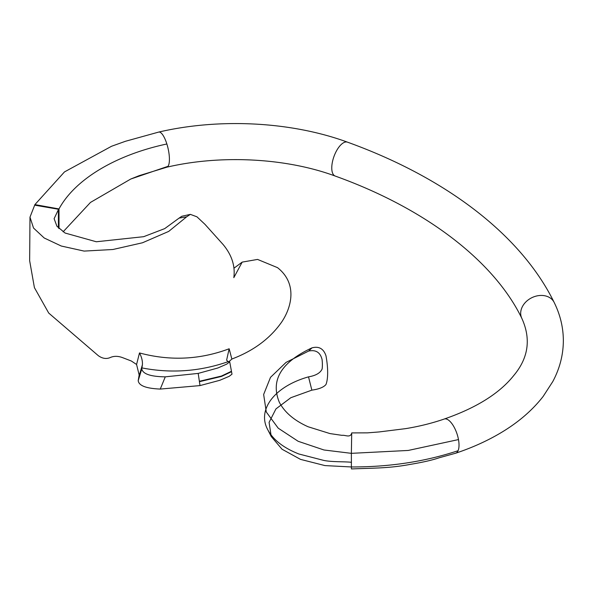 <?xml version="1.0" encoding="UTF-8"?>
<svg xmlns="http://www.w3.org/2000/svg" width="593" height="593" viewBox="0 0 593 593"><rect width="100%" height="100%" fill="white"/><g stroke="black" fill="none" stroke-linecap="round" stroke-linejoin="round"><path stroke-width="0.89" d="M335.201 176.047A18.02 7.828 109.9 0 1 333.992 156.433A18.02 7.828 109.9 0 1 347.498 142.164C291.541 121.617 219.833 117.851 158.746 132.069A18.02 5.426 77.1 0 0 158.709 132.076L125.405 141.297L111.551 146.263L64.481 171.918L34.898 204.607L58.989 208.936C74.896 179.501 115.368 154.988 166.863 143.98A18.02 5.426 77.1 0 1 168.012 166.307A18.02 5.426 77.1 0 1 166.87 167.182A18.02 5.426 77.1 0 1 166.796 167.196C221.026 154.476 286.3 157.975 335.201 176.047C426.797 208.929 494.518 261.884 521.855 318.404C531.158 338.922 528.459 357.957 513.768 375.502C499.543 393.367 476.379 407.873 444.283 419.014A18.02 7.368 -108.5 0 0 444.038 419.11M158.746 132.069A18.02 5.426 77.1 0 1 166.863 143.98M455.498 453.26A18.02 7.368 -108.5 0 0 455.706 453.2A18.02 7.368 -108.5 0 0 458.085 450.702A18.02 7.368 -108.5 0 0 459.019 445.113A18.02 7.368 -108.5 0 0 458.485 439.583A18.02 7.368 -108.5 0 0 444.283 419.014M458.085 450.702C425.196 461.613 389.623 467.032 351.367 466.958L351.404 462.31C344.889 461.48 332.258 462.169 323.741 460.405L298.842 453.979C283.306 447.819 272.891 439.628 267.599 429.421C257.014 409.578 274.596 386.414 308.516 376.859C315.795 375.614 320.331 372.99 322.118 368.987A21.622 6.449 77.2 0 0 322.088 359.595C320.339 352.412 315.869 349.566 308.671 351.049L286.078 362.375L270.512 377.341L263.648 394.471L266.287 412.002L278.206 428.168L298.153 441.288L323.978 449.983L351.367 453.341L351.404 462.31M308.671 351.049L311.992 347.861C281.112 362.19 270.245 380.365 279.377 402.388C284.707 412.431 294.276 420.556 308.093 426.752L330.004 433.587L342.035 435.351C345.267 434.788 350.218 438.234 351.708 433.098L351.367 453.341L408.221 450.45L458.485 439.583M268.162 430.496L271.246 436.53L282.038 449.235L300.51 459.375L324.942 465.587L351.367 466.958L351.449 468.944M271.246 436.53L269.089 422.372L275.953 408.896L290.815 397.718L311.859 390.142C318.923 389.141 323.622 387.281 325.95 384.546A36.04 10.748 -102.8 0 0 325.98 355.778C323.57 348.654 318.908 346.015 311.992 347.861M311.859 390.142L308.516 376.859M59.026 228.572L58.989 208.936M168.012 166.307L130.756 179.034L90.492 202.413L63.11 231.826M58.959 228.513L58.959 208.929L58.41 209.648L58.41 227.949M58.41 227.957L58.41 209.648L54.111 218.676L56.921 226.215L65.104 233.042L96.325 241.766L143.662 236.689L164.713 228.616L179.093 218.113L186.669 216.801L168.701 231.411L142.468 242.782L112.885 249.505L84.132 251.091L61.279 246.028L44.208 237.993L33.534 228.046L29.984 217.149L34.898 204.607M58.751 209.307L34.609 205.148M186.669 216.801L190.368 214.369L196.95 216.816L204.978 224.347L223.205 244.635C231.841 255.094 235.384 266.109 233.82 277.657L242.181 262.113L257.57 259.423L277.509 267.643C297.56 283.424 291.823 307.018 281.653 322.073C270.267 338.306 253.974 350.507 232.782 358.676L231.856 359.084L229.157 348.773C199.923 359.736 170.035 361.13 139.488 352.946L136.575 364.48L131.32 361.004L123.24 357.898C118.452 355.97 114.167 355.83 110.372 357.483C106.458 359.225 102.441 358.624 98.319 355.689L48.722 313.067L34.409 287.627L29.65 260.727L29.984 217.149M190.368 214.369L181.777 216.282L179.093 218.113M200.011 385.591L219.766 380.313L229.157 376.34L232.004 374.161L229.699 361.826L226.815 364.087L217.839 367.994L198.188 373.405L200.011 385.591L160.266 389.067L165.277 376.844L198.188 373.405M139.355 373.864L138.206 380.654C138.829 385.687 146.182 388.489 160.266 389.067M139.37 373.894L138.888 376.718L142.409 364.739L141.779 368.913L138.206 380.654M141.868 367.897C171.258 373.612 200.16 371.485 228.579 361.515L229.699 361.834M165.277 376.844C150.666 376.637 142.831 373.99 141.779 368.913M136.575 364.48L139.214 375.221L138.888 376.718M142.409 364.739C142.646 361.018 141.675 357.09 139.488 352.946M229.157 348.773L226.63 360.114L227.69 361.396L228.579 361.515M229.076 361.53L231.856 359.084M199.367 381.292L221.426 376.058L231.463 371.277M199.426 381.692L221.508 376.436L231.544 371.663M347.498 142.164C445.743 177.641 521.002 234.806 554.173 302.452A18.02 14.15 153.7 0 0 531.751 297.738A18.02 14.15 153.7 0 0 521.855 318.404M554.173 302.452C560.237 314.713 563.298 327.447 563.35 340.656C563.276 354.866 559.762 368.49 552.802 381.536L543.195 396.376C532.573 410.052 518.764 422.016 501.745 432.267C487.95 440.577 472.606 447.552 455.706 453.2M351.441 468.944C373.968 467.996 388.919 468.381 409.993 464.438C422.913 462.281 432.66 460.049 439.235 457.752L455.535 453.252M444.113 419.081C431.823 423.291 418.977 426.471 405.597 428.643L379.001 431.956L367.504 432.853L351.738 432.912M130.756 179.034L139.214 175.647L166.87 167.182M242.181 262.113L234.168 268.036"/></g></svg>

